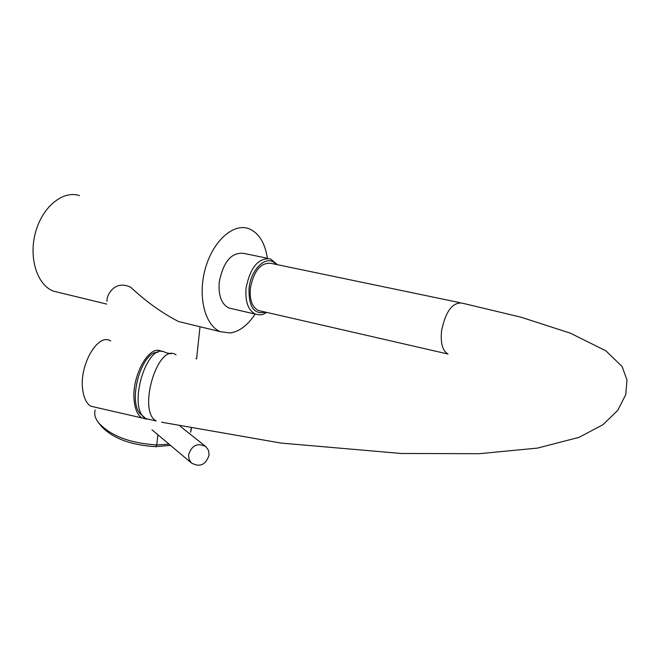 <?xml version="1.0" encoding="UTF-8"?>
<svg xmlns="http://www.w3.org/2000/svg" width="660" height="660" viewBox="0 0 660 660"><rect width="100%" height="100%" fill="white"/><g stroke="black" fill="none" stroke-linecap="round" stroke-linejoin="round"><path stroke-width="0.99" d="M169.084 444.196L156.775 444.947L155.595 446.68L170.486 445.376M155.595 446.68C130.367 445.071 112.159 438.133 100.963 425.865L98.554 422.771C95.09 418.258 93.976 414.01 95.23 410.017M157.831 434.726L156.775 444.947C129.979 443.231 110.575 435.839 98.554 422.771M191.416 428.521L190.666 432.226L191.087 428.456M188.57 454.847L189.073 459.327L191.416 462.982C199.84 467.552 205.73 464.929 209.088 455.111L208.552 450.516L206.069 446.803C197.686 442.439 191.845 445.12 188.57 454.847M267.399 258.266C264.908 242.484 258.629 232.592 248.564 228.583C232.988 222.973 212.619 241.494 205.194 269.082C197.571 296.587 204.955 325.586 220.399 331.683L230.159 332.986C239.415 331.559 247.739 325.256 255.139 314.069M79.489 195.607C63.022 190.014 42.389 206.803 35.541 232.312C28.471 257.738 37.075 284.988 53.394 291.134L59.416 292.594M107.019 301.282C106.062 296.719 113.792 279.031 130.828 287.331C145.926 301.48 161.807 312.865 178.464 321.502L186.005 323.334M146.883 419.199L141.768 417.895C137.874 415.272 135.399 410.017 134.351 402.121C130.581 377.338 149.44 343.051 161.675 351.565M96.426 407.5L90.7 406.18C86.625 403.54 83.993 398.326 82.822 390.522C78.606 365.912 97.927 332.219 110.707 341.005M231.751 308.657L228.814 307.981C221.512 304.243 218.311 295.68 219.211 282.29C223.27 261.715 231.437 252.087 243.73 253.382L267.811 258.349M260.783 311.033L258.324 310.472C252.169 307.288 249.505 299.921 250.338 288.362C253.861 270.625 260.815 262.3 271.186 263.389L459.822 302.651M151.181 419.826L145.736 418.58L139.466 413.003C127.999 398.104 142.42 350.74 157.814 352.341L157.954 352.308M196.02 358.776L196.738 358.108L196.969 355.888M277.423 264.685L270.509 258.91C258.332 257.647 250.181 267.415 246.048 288.222C245.083 301.768 248.209 310.406 255.42 314.135L259.528 314.828M276.02 264.396C267.655 253.547 250.784 268.29 249.043 288.478C248.614 306.983 254.108 314.861 265.518 312.122M258.324 310.472L448.016 354.032C442.472 350.856 440.335 343.043 441.606 330.611C445.64 311.438 452.413 302.272 461.934 303.088L521.26 317.27L570.331 333.16L605.88 350.823L622.066 366.448L627 379.987L625.738 394.622L617.735 410.404L602.976 424.685L579.051 437.341L537.603 448.082L479.143 453.709L401.23 453.478L281.061 443.074L161.576 422.21M176.063 354.832C158.02 342.028 137.156 410.842 156.164 420.973L145.736 418.58C126.547 408.433 147.411 339.85 165.627 352.663L171.097 353.801M205.186 446.102L180.221 426.253M191.416 462.982L151.981 429.808M53.394 291.134L106.755 304.087M178.464 321.502L220.399 331.683M200.013 326.733L196.581 358.883M141.768 417.895L90.7 406.18M228.814 307.981L255.42 314.135C264.074 315.76 263.117 313.748 266.854 312.427"/></g></svg>
